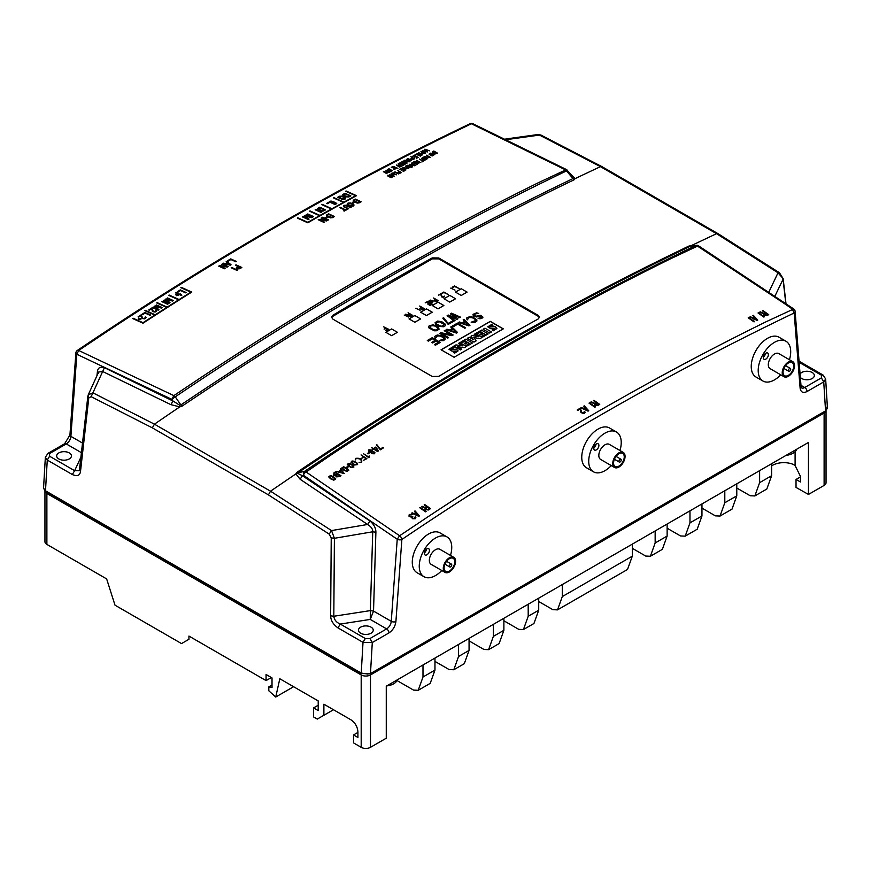 <?xml version="1.0" encoding="UTF-8"?>
<svg xmlns="http://www.w3.org/2000/svg" width="871" height="871" viewBox="0 0 871 871"><rect width="100%" height="100%" fill="white"/><g stroke="black" fill="none" stroke-linecap="round" stroke-linejoin="round"><path stroke-width="1.31" d="M784.031 376.708L770.106 368.662A8.699 5.019 -60 0 1 770.106 358.612A8.699 5.019 -60 0 1 778.805 353.593L792.73 361.628A8.699 5.019 -60 0 1 794.537 365.613A8.699 5.019 -60 0 1 788.386 376.272A8.699 5.019 -60 0 1 784.031 376.708A8.699 5.019 -60 0 1 784.031 366.658A8.699 5.019 -60 0 1 792.73 361.628M763.279 357.622A3.615 2.09 120 0 0 764.03 359.277A3.615 2.09 120 0 0 767.645 357.197A3.615 2.09 120 0 0 767.645 353.027A3.615 2.09 120 0 0 764.858 353.985A3.615 2.09 120 0 0 763.279 357.622M763.312 357.175A3.615 2.09 120 0 0 765.457 353.452M789.442 359.734A22.984 13.272 120 0 0 785.947 341.225L778.979 337.197A22.984 13.272 120 0 0 767.493 338.34A22.984 13.272 120 0 0 752.479 358.591A22.984 13.272 120 0 0 755.995 377.012L762.963 381.03A22.984 13.272 120 0 0 780.743 374.802M785.947 341.225A22.984 13.272 120 0 0 774.45 342.357A22.984 13.272 120 0 0 759.436 362.608A22.984 13.272 120 0 0 762.963 381.03M789.551 368.498A1.644 0.947 120 0 0 788.484 369.946A1.644 0.947 120 0 0 788.734 371.264A1.644 0.947 120 0 0 790.378 370.317A1.644 0.947 120 0 0 790.378 368.422A1.644 0.947 120 0 0 789.551 368.498M788.386 363A7.556 4.355 120 0 0 783.454 369.652A7.556 4.355 120 0 0 784.608 375.706A7.556 4.355 120 0 0 792.164 371.351A7.556 4.355 120 0 0 792.164 362.63A7.556 4.355 120 0 0 788.386 363M614.556 467.487L600.631 459.442A8.699 5.019 -60 0 1 600.631 449.392A8.699 5.019 -60 0 1 609.33 444.373L623.255 452.408A8.699 5.019 -60 0 1 625.062 456.393A8.699 5.019 -60 0 1 618.911 467.052A8.699 5.019 -60 0 1 614.556 467.487A8.699 5.019 -60 0 1 614.556 457.438A8.699 5.019 -60 0 1 623.255 452.408M593.804 448.402A3.615 2.09 120 0 0 594.555 450.057A3.615 2.09 120 0 0 598.159 447.977A3.615 2.09 120 0 0 598.159 443.807A3.615 2.09 120 0 0 595.383 444.765A3.615 2.09 120 0 0 593.804 448.402M593.837 447.955A3.615 2.09 120 0 0 595.982 444.232M619.967 450.514A22.984 13.272 120 0 0 616.472 432.005L609.504 427.977A22.984 13.272 120 0 0 598.018 429.12A22.984 13.272 120 0 0 582.993 449.371A22.984 13.272 120 0 0 586.521 467.792L593.489 471.81A22.984 13.272 120 0 0 611.268 465.582M616.472 432.005A22.984 13.272 120 0 0 604.975 433.137A22.984 13.272 120 0 0 589.961 453.388A22.984 13.272 120 0 0 593.489 471.81M620.076 459.278A1.644 0.947 120 0 0 618.998 460.726A1.644 0.947 120 0 0 619.259 462.044A1.644 0.947 120 0 0 620.892 461.097A1.644 0.947 120 0 0 620.892 459.202A1.644 0.947 120 0 0 620.076 459.278M618.911 453.78A7.556 4.355 120 0 0 613.979 460.432A7.556 4.355 120 0 0 615.133 466.486A7.556 4.355 120 0 0 622.678 462.131A7.556 4.355 120 0 0 622.678 453.41A7.556 4.355 120 0 0 618.911 453.78M445.081 572.399L431.145 564.354A8.699 5.019 -60 0 1 431.145 554.304A8.699 5.019 -60 0 1 439.855 549.285L453.78 557.331A8.699 5.019 -60 0 1 455.577 561.305A8.699 5.019 -60 0 1 449.425 571.964A8.699 5.019 -60 0 1 445.081 572.399A8.699 5.019 -60 0 1 445.081 562.35A8.699 5.019 -60 0 1 453.78 557.331M424.329 553.314A3.615 2.09 120 0 0 425.081 554.969A3.615 2.09 120 0 0 428.684 552.889A3.615 2.09 120 0 0 428.684 548.719A3.615 2.09 120 0 0 425.908 549.688A3.615 2.09 120 0 0 424.329 553.314M424.351 552.867A3.615 2.09 120 0 0 426.507 549.144M450.481 555.426A22.984 13.272 120 0 0 446.986 536.917L440.029 532.9A22.984 13.272 120 0 0 428.532 534.032A22.984 13.272 120 0 0 413.518 554.283A22.984 13.272 120 0 0 417.046 572.704L424.014 576.722A22.984 13.272 120 0 0 441.782 570.494M446.986 536.917A22.984 13.272 120 0 0 435.5 538.049A22.984 13.272 120 0 0 420.486 558.311A22.984 13.272 120 0 0 424.014 576.722M450.601 564.201A1.644 0.947 120 0 0 449.523 565.638A1.644 0.947 120 0 0 449.774 566.956A1.644 0.947 120 0 0 451.418 566.008A1.644 0.947 120 0 0 451.418 564.114A1.644 0.947 120 0 0 450.601 564.201M449.425 558.692A7.556 4.355 120 0 0 444.493 565.355A7.556 4.355 120 0 0 445.658 571.398A7.556 4.355 120 0 0 453.203 567.043A7.556 4.355 120 0 0 453.203 558.322A7.556 4.355 120 0 0 449.425 558.692M827.428 407.933L825.654 378.939L823.737 381.901L807.058 391.525C803.127 393.398 800.819 392.288 800.122 388.194A3.288 2.058 -4.5 0 0 801.07 386.593L795.114 311.393A3.288 2.058 175.5 0 1 794.167 312.983L792.305 309.031L785.707 304.436L697.148 245.883A3.288 2.047 -115.6 0 0 697.04 245.818A3.288 2.047 -115.6 0 0 695.744 245.535L690.126 246.384C624.866 277.664 559.52 312.177 494.118 349.946C428.706 387.704 363.392 428.619 298.176 472.67L304.48 471.429A3.288 1.731 56 0 1 305.699 471.744A3.288 1.731 56 0 1 305.819 471.81L399.615 535.752L426.071 518.049C539.323 443.034 652.586 377.644 765.849 321.878L793.721 308.955L698.357 245.709L671.334 258.426C558.104 314.213 444.863 379.593 331.622 454.564L304.545 473.073A3.288 1.807 122.5 0 0 303.587 475.403L302.313 475.664L370.012 521.021C373.964 524.44 375.924 528.185 375.891 532.257L373.528 611.094L391.264 621.328A6.565 3.789 -60 0 1 386.648 628.895L369.968 638.519L365.319 638.519L340.278 624.061C336.467 622.493 334.312 619.891 333.811 616.254L370.371 610.604L370.24 619.423L373.528 611.094L370.371 610.604L372.734 531.778L375.891 532.257M98.281 373.321L97.432 371.492C97.955 367.725 100.274 366.451 104.411 367.671L172.991 400.998L171.848 399.343L173.852 395.63A3.288 1.731 56 0 1 173.96 395.684A3.288 1.731 56 0 1 175.256 396.828L171.848 399.343L76.844 354.268A3.288 1.72 -175.8 0 1 75.886 352.929L75.886 352.929A3.288 3.288 0 0 1 77.323 350.447L78.695 350.469L105.162 332.766C218.414 257.751 331.677 192.371 444.929 136.605L471.385 123.758L470.046 123.715C339.124 186.438 208.213 262.019 77.323 350.447M75.886 352.929L69.93 435.021A3.288 1.72 4.2 0 0 70.889 436.36L76.844 354.268L78.695 350.469L173.852 395.63L199.666 378.373C312.896 303.402 426.137 238.033 539.378 182.235L566.455 169.562A3.288 1.992 -62.2 0 1 566.629 169.638A3.288 1.992 -62.2 0 1 566.847 169.78M370.012 521.021L367.595 524.473L331.524 530.581L270.522 491.19L295.879 473.889L296.946 472.354C362.118 428.325 427.421 387.421 492.855 349.641C558.289 311.862 623.614 277.348 688.841 246.101L691.204 245.655L716.55 233.678L778.021 272.797L768.962 291.861M569.917 173.253L575.121 178.631L574.054 179.829C508.882 211.109 443.579 245.633 378.145 283.413C312.711 321.192 247.386 362.086 182.159 406.082L179.796 406.877L170.901 404.667L102.604 371.482L98.619 372.048L88.276 394.77L92.979 392.865L154.45 424.177A3283.245 1895.59 -60 0 1 179.796 406.877L179.546 405.124L180.874 404.95L182.159 406.082M538.126 319.015A3283.245 1895.59 120 0 0 438.734 376.392L432.234 376.479L332.874 319.113L331.524 317.207L332.874 315.269A3283.245 1895.59 -60 0 1 432.266 257.892L438.766 257.968L538.126 315.335L539.476 317.196L538.126 319.015M360.627 633.195A7.393 4.268 180 0 1 358.46 630.179A7.393 4.268 180 0 1 365.853 625.911A7.393 4.268 180 0 1 373.234 630.179A7.393 4.268 180 0 1 368.683 634.121A7.393 4.268 180 0 1 360.627 633.195M800.068 373.964A7.393 4.268 180 0 1 808.321 371.318A7.393 4.268 180 0 1 814.341 375.51A7.393 4.268 180 0 1 809.78 379.451A7.393 4.268 180 0 1 801.734 378.526A7.393 4.268 180 0 1 800.34 377.404M58.814 458.941A7.393 4.268 0 0 0 66.871 459.866A7.393 4.268 0 0 0 71.433 455.925A7.393 4.268 0 0 0 64.04 451.668A7.393 4.268 0 0 0 56.659 455.925A7.393 4.268 0 0 0 58.814 458.941M796.66 449.251A13.13 7.578 180 0 1 786.11 455.348M46.882 493.465L46.882 544.408A6.565 3.789 180 0 1 44.954 541.718L44.954 490.983A6.565 3.789 0 0 0 46.882 493.465L361.193 674.938A6.565 3.789 0 0 0 370.48 674.938L824.118 413.028A6.565 3.789 0 0 0 826.035 410.568L826.046 482.73A6.565 3.789 180 0 1 824.118 485.408L808.462 494.445L808.462 442.435L771.608 463.72L771.608 465.887A16.114 9.309 0 0 1 793.296 464.428L795.103 465.55L795.103 451.69M304.545 473.073L303.435 473.127L304.48 471.429A3279.391 1893.369 120 0 1 695.744 245.535L696.343 245.35A3.288 3.288 0 0 1 698.586 245.818M370.48 674.938L370.48 747.318L386.267 738.205L386.267 686.196L422.99 664.987L422.99 677.007L418.222 690.289L413.551 690.093L397.024 680.556M422.99 664.987L458.56 644.453L458.56 656.473L453.791 669.755L449.12 669.559L434.967 661.394M458.56 656.473L469.066 650.408L469.066 638.389L493.367 624.355L493.367 636.374L488.598 649.657L483.928 649.461L469.066 640.882M493.367 636.374L503.884 630.31L503.884 618.279L528.196 604.245L528.196 616.276L523.427 629.559L518.757 629.363L503.884 620.773M528.196 616.276L538.714 610.201L538.714 598.181L562.285 584.561L562.285 596.591L557.516 609.874L552.856 609.678L538.714 601.513M562.285 584.561L655.155 530.951L655.155 542.971L650.376 556.253L645.716 556.057L632.302 548.327M655.155 542.971L667.132 536.057L667.132 524.037L689.974 510.842L689.974 522.872L685.205 536.155L680.534 535.959L667.132 528.218M689.974 522.872L701.961 515.959L701.961 503.928L724.803 490.743L724.803 502.763L720.034 516.046L715.363 515.85L701.961 508.109M724.803 502.763L736.779 495.849L736.779 483.83L759.621 470.634L759.621 482.654L754.852 495.937L750.181 495.741L736.779 488.01M318.209 705.238L313.571 707.916L313.571 716.931L317.294 719.076L333.473 709.734L323.881 715.276L323.881 704.193L350.948 719.816C355.172 722.734 357.502 726.762 357.916 731.88L357.916 737.465L353.528 734.939L353.528 742.898L361.193 747.318L361.193 674.938M46.882 544.408L106.643 578.91L115.016 605.193L181.516 643.582L188.942 639.292L188.942 636.07L266.069 680.599L266.069 674.492L272.013 677.921L272.013 687.524L268.812 686.881L268.812 690.801L275.726 697.04L279.82 678.759L318.209 700.915L318.209 710.594L313.571 707.916M434.967 658.073L434.967 670.093L422.99 677.007M434.967 670.093L430.198 683.376L418.222 690.289M808.462 494.445L796.029 487.422L796.029 479.464L800.46 481.968L800.46 476.383L795.103 465.55M370.48 747.318A6.565 3.789 180 0 1 361.193 747.318M632.302 544.146L632.302 556.166L562.285 596.591M759.621 470.634L771.608 463.72L771.608 475.74L759.621 482.654M317.294 719.076L323.881 715.276M293.603 686.707L275.726 697.04M272.013 685.031L268.812 686.881M271.36 677.551L266.069 680.599M181.516 643.582L188.942 639.292M632.302 556.166L627.534 569.449L557.516 609.874M503.884 630.31L499.116 643.593L488.598 649.657M469.066 650.408L464.287 663.691L453.791 669.755M796.029 479.464L800.46 476.905M357.916 732.413L353.528 734.939M538.714 610.201L533.945 623.484L523.427 629.559M667.132 536.057L662.363 549.34L650.376 556.253M701.961 515.959L697.181 529.23L685.205 536.155M736.779 495.849L732.01 509.132L720.034 516.046M771.608 475.74L766.828 489.023L754.852 495.937M827.45 408.205L825.523 410.894L370.502 673.599L361.204 673.599L45.466 491.309L43.572 488.359M87.949 396.011L88.276 394.77L88.788 397.884L80.513 471.407C79.925 475.599 77.192 476.633 72.315 474.521L74.634 470.699L49.582 456.23L47.263 460.062L45.346 457.319L43.55 488.098L45.466 490.776L361.204 673.065L367.606 674.034L370.502 673.599M825.523 410.894L827.21 406.67M800.122 388.194L794.167 312.983C663.397 375.641 532.627 451.134 401.858 539.476L395.902 621.567C395.216 626.456 392.897 630.234 388.967 632.912L372.287 642.537L363.011 642.352L337.959 627.893C333.179 624.453 330.74 620.424 330.642 615.819L333.811 616.254L334.399 538.3L372.734 531.778C372.864 529.1 371.155 526.672 367.595 524.473L300.168 479.3L295.879 473.889L297.806 473.41L302.313 475.664L300.168 479.3M441.074 349.772L454.074 357.273L503.286 328.857L490.286 321.355L441.074 349.772M539.399 317.654L538.126 316.249L438.766 258.883L432.266 258.883L332.874 316.271L331.59 317.686M399.615 535.752A3.288 1.731 55.9 0 1 401.858 539.476A3.288 1.72 -175.8 0 1 397.23 539.247L399.615 535.752M49.582 456.23L49.593 453.551L47.949 453.388L45.346 457.286M388.967 632.912A3.288 1.894 -120 0 0 386.648 628.895L370.24 619.423L340.278 624.061L337.959 627.893M330.642 615.819L331.23 537.853L334.399 538.3L331.524 530.581L329.173 534.119L268.431 494.88L152.349 427.857L91.139 396.686L104.411 367.671M80.513 471.407L79.675 469.534M79.381 470.699L74.634 470.699L81.025 456.905M506.889 139.567L539.476 135.081L600.478 166.655L716.55 233.678L717.976 233.635L779.425 272.743L778.021 272.797L783.149 278.644L785.99 303.565M574.054 179.829L566.52 170.923A3.288 2.047 -115.6 0 0 565.301 169.758A3.288 2.047 -115.6 0 0 565.181 169.693L471.385 123.758L472.811 123.682A3.288 3.288 0 0 0 470.046 123.715M688.841 246.101L693.24 245.829M179.546 405.124L172.991 400.998L170.901 404.667M566.455 169.562L567.565 170.433L566.52 170.923A3279.391 1893.369 -60 0 0 175.256 396.828L180.874 404.95C311.568 316.794 442.218 241.365 572.824 178.653L573.194 177.858L571.986 175.8L566.629 169.638L472.811 123.682M297.806 473.41L298.176 472.67A3.288 1.731 56 0 1 296.946 472.354M573.194 177.858L575.121 178.631A3283.245 1895.59 -60 0 1 600.478 166.655L601.894 166.611L540.869 135.027L537.93 134.526L505.724 139.012M503.177 328.922L490.286 321.486L441.183 349.837M397.339 679.794A13.13 7.578 180 0 1 386.789 685.891M762.996 315.258L763.355 316.108L758.532 312.722A3261.296 1882.917 120 0 0 758.031 312.972L763.834 317.066A3260.393 1882.394 -60 0 1 764.335 316.815L762.996 315.258M752.805 317.904A3260.991 1882.743 -60 0 1 754.33 317.153L756.91 319.875L752.805 317.904M757.062 320.397A3260.393 1882.394 -60 0 1 757.737 320.06L753.284 315.302A3261.296 1882.917 120 0 0 752.784 315.552L753.927 316.761A3261.068 1882.786 120 0 0 752.228 317.599L750.41 316.728A3261.296 1882.917 120 0 0 749.898 316.979L757.062 320.397M753.175 320.093L753.535 320.953L748.722 317.567A3261.296 1882.917 120 0 0 748.211 317.817L754.014 321.9A3260.393 1882.394 -60 0 1 754.526 321.649L753.175 320.093M597.005 405.178L595.154 403.872A3260.784 1882.623 -60 0 1 596.755 402.946L598.606 404.253A3260.491 1882.449 120 0 0 597.005 405.178M593.423 400.595L596.014 402.424A3260.893 1882.688 120 0 0 594.577 403.251L591.311 401.814A3261.296 1882.917 120 0 0 590.712 402.152L594.316 403.719L595.241 405.233L597.702 405.559A3260.393 1882.394 -60 0 1 599.738 404.394L593.935 400.312A3261.296 1882.917 120 0 0 593.423 400.595M593.989 405.331L594.349 406.224L589.536 402.838A3261.296 1882.917 120 0 0 589.025 403.131L594.828 407.214A3260.393 1882.394 -60 0 1 595.339 406.931L593.989 405.331M583.81 408.673A3260.991 1882.743 -60 0 1 585.334 407.791L587.903 410.589L583.81 408.673M580.903 407.824L588.056 411.134A3260.393 1882.394 -60 0 1 588.731 410.742L584.289 405.864A3261.296 1882.917 120 0 0 583.777 406.158L584.92 407.399A3261.068 1882.786 120 0 0 583.222 408.379L581.403 407.53A3261.296 1882.917 120 0 0 580.903 407.824M583.614 413.551L584.245 413.344A3260.393 1882.394 -60 0 1 584.583 413.137L585.149 412.342L584.583 411.395A3260.61 1882.525 120 0 0 584.158 411.645L584.049 412.658A3260.491 1882.449 120 0 0 583.712 412.854L581.882 412.647L580.217 408.216A3261.296 1882.917 120 0 0 577.179 409.991L577.789 410.426A3261.198 1882.862 -60 0 1 580.162 409.043L580.968 412.549L583.614 413.551M427.77 509.579L426.518 509.383L425.919 508.272A3260.784 1882.623 -60 0 1 427.519 507.205L429.37 508.512A3260.491 1882.449 120 0 0 427.77 509.579M424.188 504.864L426.779 506.682A3260.893 1882.688 120 0 0 425.342 507.63L422.076 506.258A3261.296 1882.917 120 0 0 421.477 506.65L425.081 508.141L426.006 509.72L428.467 509.96A3260.393 1882.394 -60 0 1 430.503 508.62L424.7 504.527A3261.296 1882.917 120 0 0 424.188 504.864M424.754 509.873L425.113 510.82L420.29 507.434A3261.296 1882.917 120 0 0 419.789 507.76L425.592 511.854A3260.393 1882.394 -60 0 1 426.093 511.517L424.754 509.873M414.563 513.923A3260.991 1882.743 -60 0 1 416.088 512.91L418.668 515.763L414.563 513.923M411.656 513.15L418.82 516.34A3260.393 1882.394 -60 0 1 419.495 515.893L415.042 510.907A3261.296 1882.917 120 0 0 414.542 511.233L415.685 512.507A3261.068 1882.786 120 0 0 413.986 513.629L412.168 512.812A3261.296 1882.917 120 0 0 411.656 513.15M409.479 515.784L409.827 515.218A3261.198 1882.862 -60 0 1 410.328 514.881L411.918 514.837A3261.089 1882.797 -60 0 1 412.342 514.554L409.795 514.391A3261.296 1882.917 120 0 0 409.12 514.837L409.011 516.263L411.58 517.265L412.462 518.702L415.184 518.757A3260.393 1882.394 -60 0 1 415.347 518.648L415.913 517.766L415.347 516.786A3260.61 1882.525 120 0 0 414.923 517.069L414.814 518.158A3260.491 1882.449 120 0 0 414.476 518.387L412.887 518.419L412.506 516.982A3260.795 1882.634 -60 0 1 412.843 516.764L412.342 516.416A3260.882 1882.677 120 0 0 412.005 516.634L410.872 516.884L409.479 515.784M380.311 449.088L376.816 444.635A3269.375 1887.588 120 0 0 376.316 444.972L380.42 449.817A3268.885 1887.294 -60 0 1 383.469 447.846L382.848 447.444A3268.939 1887.326 120 0 0 380.311 449.088M374.051 453.16A3268.939 1887.326 120 0 0 373.713 453.388L372.004 453.377L371.732 452.103A3269.103 1887.424 -60 0 1 372.069 451.886L373.779 451.886L374.051 453.16M369.141 450.427A3269.32 1887.555 -60 0 1 369.478 450.209L371.275 450.155L371.579 451.559A3269.146 1887.457 120 0 0 371.242 451.788L369.075 451.592L369.141 450.427M370.806 452.387L371.579 453.649L374.323 453.78A3268.885 1887.294 -60 0 1 374.661 453.562L374.9 452.289L372.505 451.276L372.069 450.122L368.945 449.752A3269.375 1887.588 120 0 0 368.444 450.078L368.651 451.864L370.806 452.387M368.596 452.713A3269.201 1887.479 120 0 0 367.41 453.486L368.019 453.878A3269.146 1887.457 -60 0 1 369.206 453.105L368.596 452.713M356.522 463.209L356.609 464.602L354.486 464.548L351.742 462L354.17 461.695L356.522 463.209M350.991 462.174L354.519 465.016L357.611 464.591L356.936 462.926L354.138 461.227L352.058 460.988L350.991 462.174M352.799 465.669L352.886 467.063L350.763 467.019L348.019 464.472L350.447 464.156L352.799 465.669M347.268 464.646L350.795 467.477L353.887 467.052L353.212 465.386L350.414 463.688L348.335 463.448L347.268 464.646M354.072 201.31L354.094 200.548A3262.254 1883.472 -60 0 1 355.618 199.72L359.941 201.702A3262.886 1883.831 120 0 0 358.417 202.54L354.072 201.31M361.182 201.767L355.379 199.1A3262.145 1883.407 120 0 0 353.354 200.21L353.114 201.212L353.974 201.854L357.186 203.085L359.157 202.878A3262.984 1883.897 -60 0 1 361.182 201.767M353.419 202.29A3262.461 1883.592 120 0 0 352.232 202.932L352.853 203.215A3262.548 1883.635 -60 0 1 354.04 202.573L353.419 202.29M351.525 205.937L348.552 204.827L348.171 203.803A3262.254 1883.472 -60 0 1 348.846 203.422L352.777 204.38L353.169 205.414A3262.886 1883.831 120 0 0 352.483 205.785L351.525 205.937M350.73 203.008L348.106 203.085A3262.145 1883.407 120 0 0 347.42 203.455L347.191 204.456L349.902 205.959L353.234 206.122A3262.984 1883.897 -60 0 1 353.909 205.752L353.822 204.435L350.73 203.008M345.243 205.534L350.686 207.527A3262.984 1883.897 -60 0 1 351.198 207.244L346.669 205.24L344.045 205.327A3262.145 1883.407 120 0 0 343.697 205.512L343.795 206.83L348.15 208.92A3262.984 1883.897 -60 0 1 348.661 208.648L344.829 206.884L344.437 205.85A3262.254 1883.472 -60 0 1 344.785 205.665L345.243 205.534M343.642 210.793L344.252 211.076A3262.984 1883.897 -60 0 1 347.475 209.301L346.854 209.018A3262.897 1883.842 120 0 0 345.504 209.759L340.311 207.385A3262.145 1883.407 120 0 0 339.81 207.657L344.992 210.042A3262.897 1883.842 120 0 0 343.642 210.793M327.376 216.095L327.398 215.322A3262.254 1883.472 -60 0 1 328.922 214.473L333.234 216.454A3262.886 1883.831 120 0 0 331.72 217.315L327.376 216.095M330.49 217.87L332.461 217.652A3262.984 1883.897 -60 0 1 334.486 216.52L328.683 213.852A3262.145 1883.407 120 0 0 326.658 214.985L326.745 216.324L330.49 217.87M326.723 217.086A3262.461 1883.592 120 0 0 325.536 217.75L326.157 218.033A3262.548 1883.635 -60 0 1 327.333 217.369L326.723 217.086M322.76 217.173A3262.145 1883.407 120 0 0 322.248 217.456L328.051 220.123A3262.984 1883.897 -60 0 1 328.563 219.84L322.76 217.173M318.187 219.742L323.99 222.41A3262.984 1883.897 -60 0 1 324.502 222.127L319.559 219.851L326.614 220.929A3262.984 1883.897 -60 0 1 327.376 220.505L321.573 217.837A3262.145 1883.407 120 0 0 321.061 218.12L326.124 220.45L318.949 219.318A3262.145 1883.407 120 0 0 318.187 219.742M307.79 222.78A3261.732 1883.178 -60 0 1 356.544 195.681L346.092 190.978A3260.109 1882.242 120 0 0 345.635 191.228L355.618 195.725A3261.666 1883.135 120 0 0 343.893 202.137L333.909 197.641A3260.109 1882.242 120 0 0 333.441 197.891L343.424 202.388A3261.666 1883.135 120 0 0 331.938 208.746L321.954 204.25A3260.109 1882.242 120 0 0 321.486 204.511L331.47 209.007A3261.666 1883.135 120 0 0 319.984 215.42L310 210.934A3260.109 1882.242 120 0 0 309.532 211.196L319.515 215.681A3261.666 1883.135 120 0 0 307.79 222.312L297.806 217.815A3260.109 1882.242 120 0 0 297.349 218.077L307.79 222.78M343.74 195.463L343.762 194.712A3260.512 1882.471 -60 0 1 345.286 193.874L349.609 195.823A3261.187 1882.852 120 0 0 348.084 196.65L343.74 195.463M342.717 194.669L343.109 195.681L345.493 196.835L348.825 196.988A3261.296 1882.917 -60 0 1 350.85 195.877L345.047 193.275A3260.393 1882.394 120 0 0 343.022 194.375L342.717 194.669M341.334 196.4L344.306 197.488L344.698 198.512A3261.187 1882.852 120 0 0 344.023 198.882L341.944 198.784L340.104 197.456A3260.621 1882.536 -60 0 1 340.605 197.173L339.701 196.933A3260.512 1882.471 -60 0 1 340.376 196.563L341.334 196.4M345.439 198.838L345.678 197.848L344.818 197.205L342.259 196.138L339.636 196.225A3260.393 1882.394 120 0 0 338.961 196.596L338.111 197.064A3260.393 1882.394 120 0 0 337.6 197.347L342.129 199.296L344.764 199.209A3261.296 1882.917 -60 0 1 345.439 198.838M335.422 202.497L330.958 200.994A3260.393 1882.394 120 0 0 330.457 201.277L336.26 203.89A3261.296 1882.917 -60 0 1 336.761 203.607L335.422 202.497M329.782 201.658A3260.393 1882.394 120 0 0 326.734 203.346L327.474 203.672A3260.512 1882.471 -60 0 1 330.011 202.268L335.074 204.543A3261.296 1882.917 -60 0 1 335.585 204.271L329.782 201.658M318.438 209.454L318.459 208.692A3260.512 1882.471 -60 0 1 319.984 207.842L324.306 209.78A3261.187 1882.852 120 0 0 322.782 210.64L318.438 209.454M318.34 209.998L321.551 211.196L323.522 210.967A3261.296 1882.917 -60 0 1 325.547 209.835L319.744 207.222A3260.393 1882.394 120 0 0 317.719 208.354L317.327 208.953L318.34 209.998M315.683 209.497A3260.393 1882.394 120 0 0 315.171 209.78L320.985 212.393A3261.296 1882.917 -60 0 1 321.486 212.11L315.683 209.497M307.234 214.244L313.048 216.857A3261.296 1882.917 -60 0 1 313.549 216.563L307.746 213.95A3260.393 1882.394 120 0 0 307.234 214.244M306.059 214.908L310.62 216.966L304.872 215.583A3260.393 1882.394 120 0 0 304.197 215.964L307.572 218.686L303.01 216.629A3260.393 1882.394 120 0 0 302.498 216.923L308.301 219.536A3261.296 1882.917 -60 0 1 309.063 219.1L305.144 216.052L311.6 217.663A3261.296 1882.917 -60 0 1 312.362 217.238L306.559 214.625A3260.393 1882.394 120 0 0 306.059 214.908M239.1 268.497L237.25 267.647A3262.233 1883.461 -60 0 1 238.861 266.668L240.712 267.517A3262.505 1883.614 120 0 0 239.1 268.497M236.324 267.941L237.805 268.889L239.808 268.725A3262.592 1883.668 -60 0 1 241.844 267.495L236.03 264.838A3261.732 1883.178 120 0 0 235.529 265.154L238.121 266.33A3262.124 1883.396 120 0 0 236.596 267.255L236.324 267.941M236.183 268.954L236.531 269.662L231.719 267.451A3261.732 1883.178 120 0 0 231.207 267.767L237.01 270.424A3262.592 1883.668 -60 0 1 237.522 270.108L236.183 268.954M230.695 258.883A3260.393 1882.394 120 0 0 227.429 260.854L228.169 261.191A3260.512 1882.471 -60 0 1 230.891 259.547L235.954 261.823A3261.296 1882.917 -60 0 1 236.498 261.496L230.695 258.883M226.057 263.771A3260.708 1882.579 -60 0 1 227.679 262.781L230.205 264.773L226.057 263.771M223.074 263.488L230.336 265.22A3261.296 1882.917 -60 0 1 231.055 264.784L226.71 261.289A3260.393 1882.394 120 0 0 226.166 261.627L227.277 262.509A3260.621 1882.536 120 0 0 225.469 263.608L223.618 263.162A3260.393 1882.394 120 0 0 223.074 263.488M218.73 266.134L224.533 268.747A3261.296 1882.917 -60 0 1 225.077 268.41L220.134 266.188L227.342 267.038A3261.296 1882.917 -60 0 1 228.158 266.537L222.355 263.924A3260.393 1882.394 120 0 0 221.811 264.261L226.874 266.537L219.546 265.633A3260.393 1882.394 120 0 0 218.73 266.134M180.286 289.891A3260.393 1882.394 120 0 0 177.238 291.807L177.978 292.144A3260.512 1882.471 -60 0 1 180.515 290.544L185.577 292.819A3261.296 1882.917 -60 0 1 186.089 292.504L180.286 289.891M180.504 294.006L180.863 294.725L176.051 292.558A3260.393 1882.394 120 0 0 175.539 292.874L181.342 295.487A3261.296 1882.917 -60 0 1 181.854 295.171L180.504 294.006M177.107 295.225L178.098 295.661A3261.035 1882.764 -60 0 1 178.261 295.563L177.27 295.117A3260.882 1882.677 -60 0 1 177.956 294.692L177.706 294.572A3260.839 1882.656 120 0 0 177.031 295.008L176.04 294.561A3260.686 1882.569 120 0 0 175.866 294.67L176.857 295.106A3260.839 1882.656 120 0 0 176.182 295.541L176.432 295.65A3260.882 1882.677 -60 0 1 177.107 295.225M169.137 295.04A3260.109 1882.242 120 0 0 168.669 295.334L178.653 299.831A3261.666 1883.135 120 0 0 167.167 307.136L157.183 302.64A3260.109 1882.242 120 0 0 156.715 302.934L166.699 307.43A3261.666 1883.135 120 0 0 155.212 314.801L145.228 310.305A3260.109 1882.242 120 0 0 144.76 310.609L154.744 315.095A3261.666 1883.135 120 0 0 143.018 322.695L133.034 318.198A3260.109 1882.242 120 0 0 132.577 318.503L143.018 323.206A3261.732 1883.178 -60 0 1 191.772 292.079L181.32 287.365A3260.109 1882.242 120 0 0 180.863 287.659L190.847 292.155A3261.666 1883.135 120 0 0 179.121 299.537L169.137 295.04M167.003 298.274L171.576 300.321L165.817 299.025A3260.393 1882.394 120 0 0 165.142 299.45L168.528 302.259L163.955 300.212A3260.393 1882.394 120 0 0 163.454 300.528L169.257 303.141A3261.296 1882.917 -60 0 1 170.019 302.662L166.1 299.515L172.556 301.039A3261.296 1882.917 -60 0 1 173.318 300.56L167.515 297.947A3260.393 1882.394 120 0 0 167.003 298.274M166.72 302.738L167.08 303.446L162.267 301.29A3260.393 1882.394 120 0 0 161.756 301.606L167.559 304.219A3261.296 1882.917 -60 0 1 168.07 303.892L166.72 302.738M155.974 305.296L160.547 307.354L154.788 306.059A3260.393 1882.394 120 0 0 154.113 306.494L157.499 309.303L152.926 307.245A3260.393 1882.394 120 0 0 152.425 307.572L158.228 310.185A3261.296 1882.917 -60 0 1 158.99 309.695L155.071 306.548L161.527 308.073A3261.296 1882.917 -60 0 1 162.289 307.583L156.486 304.97A3260.393 1882.394 120 0 0 155.974 305.296M155.136 312.036L155.767 311.764A3261.296 1882.917 -60 0 1 156.116 311.546L156.671 310.784L156.105 310.065A3261.089 1882.797 120 0 0 155.68 310.337L155.582 311.208A3261.198 1882.862 120 0 0 155.234 311.426L153.405 311.524L151.75 308.007A3260.393 1882.394 120 0 0 148.701 309.967L149.311 310.25A3260.491 1882.449 -60 0 1 151.685 308.726L152.49 311.578L155.136 312.036M144.88 312.428A3260.393 1882.394 120 0 0 141.831 314.398L142.572 314.736A3260.512 1882.471 -60 0 1 145.109 313.092L150.171 315.367A3261.296 1882.917 -60 0 1 150.683 315.041L144.88 312.428M144.553 318.873L145.185 318.601A3261.296 1882.917 -60 0 1 145.522 318.383L146.078 317.61L145.511 316.892A3261.089 1882.797 120 0 0 145.087 317.164L144.989 318.046A3261.198 1882.862 120 0 0 144.651 318.263L142.811 318.372L141.156 314.845A3260.393 1882.394 120 0 0 138.108 316.815L138.729 317.088A3260.491 1882.449 -60 0 1 141.091 315.552L141.897 318.427L144.553 318.873M139.676 319.189L140.656 319.635A3261.035 1882.764 -60 0 1 140.83 319.526L139.839 319.08A3260.882 1882.677 -60 0 1 140.514 318.644L140.275 318.525A3260.839 1882.656 120 0 0 139.589 318.971L138.609 318.525A3260.686 1882.569 120 0 0 138.435 318.634L139.425 319.08A3260.839 1882.656 120 0 0 138.75 319.515L138.99 319.624A3260.882 1882.677 -60 0 1 139.676 319.189M766.012 315.258L764.15 313.952A3260.784 1882.623 -60 0 1 765.761 313.157L767.612 314.464A3260.491 1882.449 120 0 0 766.012 315.258M762.43 310.816L765.021 312.635A3260.893 1882.688 120 0 0 763.584 313.342L760.318 311.851A3261.296 1882.917 120 0 0 759.719 312.134L763.323 313.767L764.248 315.226L766.709 315.65A3260.393 1882.394 -60 0 1 768.745 314.66L762.942 310.566A3261.296 1882.917 120 0 0 762.43 310.816M484.962 328.193L483.111 329.26L489.633 333.027L491.494 331.96L484.962 328.193M483.59 333.43L485.201 334.355L482.142 336.119L483.253 336.75L488.152 333.92L481.554 330.109L476.644 332.94L477.852 333.637L480.901 331.884L482.599 332.864L479.975 334.377L480.966 334.943L483.59 333.43M476.154 340.855L473.846 337.502L479.867 338.71L482.142 337.393L475.544 333.582L474.238 334.333L478.419 336.75L472.202 335.498L471.004 336.195L473.378 339.636L469.219 337.229L467.357 338.296L473.966 342.118L476.154 340.855M467.89 342.499L469.502 343.424L466.442 345.188L467.553 345.82L472.452 342.989L465.843 339.167L460.944 342.009L462.153 342.706L465.201 340.942L466.9 341.922L464.276 343.435L465.266 344.012L467.89 342.499M455.925 344.905L453.845 346.103L460.454 349.913L461.761 349.162L457.569 346.745L464.374 347.66L466.442 346.451L459.844 342.641L458.538 343.392L462.828 345.874L455.925 344.905M454.608 353.169L458.102 350.904L456.404 349.129L451.646 349.696L450.96 349.184L454.248 347.692L452.876 346.898L448.946 349.227L452.06 351.176L456.197 351.024L453.453 352.505L454.608 353.169M473.367 316.129L476.426 316.957L480.955 316.129L481.391 317.48L478.092 318.383L479.845 318.775L481.75 318.47L482.991 317.153L480.77 315.248L476.404 316.162L474.347 315.759L474.162 314.867L475.61 313.832L478.723 313.429L476.622 312.852L472.986 314.344L473.367 316.129M475.12 322.303L476.84 321.105L476.883 319.886L473.149 317.251L469.948 316.5L466.486 318.1L467.172 319.907L469.251 317.501L472.332 317.719L474.924 319.221L475.664 320.582L471.146 322.194L475.12 322.303M462.849 323.195L465.288 321.791L468.74 325.188L462.849 323.195M458.592 322.455L468.892 325.896L469.97 325.275L464.014 319.33L463.198 319.799L464.733 321.312L462.022 322.869L459.409 321.987L458.592 322.455M457.515 323.087L452.637 325.896L453.671 326.494L457.732 324.154L464.82 328.247L465.637 327.779L457.515 323.087M450.394 330.392L452.833 328.977L456.284 332.374L450.394 330.392M446.137 329.652L456.426 333.092L457.515 332.461L451.548 326.527L450.743 326.995L452.278 328.498L449.567 330.065L446.954 329.184L446.137 329.652M439.637 333.408L447.759 338.1L448.576 337.621L441.662 333.637L451.962 335.673L453.181 334.965L445.048 330.272L444.243 330.74L451.33 334.834L440.857 332.7L439.637 333.408M443.295 340.67L445.016 339.483L445.059 338.253L441.314 335.629L437.231 334.987L434.662 336.478L435.348 338.275L437.427 335.879L440.508 336.097L443.099 337.589L443.84 338.961L439.322 340.572L443.295 340.67M434.4 344.611L435.435 345.21L440.312 342.39L432.19 337.708L427.313 340.517L428.347 341.116L432.408 338.775L435.173 340.365L431.657 342.401L432.691 343L436.219 340.964L438.461 342.27L434.4 344.611M493.422 330.762L496.916 328.487L495.207 326.723L489.872 326.941L492.964 325.231L491.68 324.491L487.749 326.821L490.874 328.77L495.011 328.617L492.257 330.098L493.422 330.762M443.851 292.014L441.412 293.429L444.036 292.591L448.5 294.703L443.851 292.014M443.589 297.414L444.689 296.096L442.207 296.848L440.878 293.734L438.44 295.149L440.824 294.333L441.466 296.815L443.589 297.414M361.084 454.912L363.457 457.046L361.258 458.484L363.904 457.329L365.994 458.69L363.643 460.226L366.887 458.679L361.084 454.912M346.854 468.119L343.631 466.769L341.704 468.043L343.795 470.144L346.919 471.451L348.868 470.155L346.854 468.119M344.241 469.85L342.336 468.043L343.631 467.183L348.237 470.155L346.919 471.026L344.241 469.85M340.441 468.576L340.964 470.122L338.481 471.766L336.141 471.451L344.274 473.584L340.441 468.576M339.059 471.973L341.269 470.492L343.501 473.421L339.059 471.973M336.282 476.84L339.723 476.622L341.007 475.762L335.204 472.006L333.941 472.844L333.647 475.348L335.673 475.751L336.282 476.84M334.029 475.098L335.204 472.594L337.578 474.129L334.029 475.098M338.024 474.423L340.115 475.773L336.652 476.589L336.62 475.359L338.024 474.423M333.658 476.785L330.534 475.501L328.607 476.796L330.61 478.832L333.822 480.193L335.771 478.887L333.658 476.785M331.056 478.527L329.238 476.785L330.534 475.914L335.139 478.887L333.822 479.769L331.056 478.527M361.171 461.946C361.574 459.507 359.897 458.407 356.13 458.647L355.684 458.364C360.376 457.874 362.358 459.169 361.617 462.24L359.081 462.501L361.617 462.24M356.13 458.647L355.205 459.975L355.684 458.364M347.605 466.518A3269.201 1887.479 120 0 0 346.418 467.313L347.039 467.705A3269.146 1887.457 -60 0 1 348.215 466.921L347.605 466.518M467.074 292.101L461.271 288.747L455.457 292.101L461.271 295.454L467.074 292.101M454.716 286.505L459.18 288.617L454.531 285.928L452.093 287.343L452.691 287.68L454.716 286.505M455 290.108L450.743 288.127L455 290.108M429.86 305.536L429.261 305.198L431.297 304.023L430.013 303.282L428.249 304.306L427.661 303.957L429.414 302.945L427.835 302.03L425.211 302.858L427.65 301.453L432.299 304.131L429.86 305.536M420.105 310.261L415.848 308.269L420.105 310.261M408.434 317L404.177 315.008L408.434 317M388.716 329.292L383.665 326.843L385.842 328.106L384.078 329.118L386.43 328.443L387.715 329.184L385.69 330.359L386.278 330.697L388.716 329.292M459.877 317.697L452.833 314.573L457.972 318.797L456.894 319.417L449.588 316.456L455 320.517L454.183 320.985L447.139 315.661L448.227 315.041L455.881 318.209L450.394 313.789L451.472 313.168L460.683 317.229L459.877 317.697M452.234 321.105L448.173 323.457L443.622 317.697L442.806 318.165L448.227 324.426L453.105 321.606L452.234 321.105M443.764 326.756L438.832 326.407L435.5 324.339L435.13 322.553L437.699 321.072L441.782 321.715L445.527 324.339L445.484 325.569L443.764 326.756M436.491 323.968L441.259 326.407L444.373 324.611L439.354 321.715L436.676 322.662L436.491 323.968M431.45 325.678L434.531 325.896L437.122 327.398L437.863 328.759L435.565 330.098L433.192 329.663L429.795 327.235L431.45 325.678M433.377 324.763L429.196 325.787L428.488 326.788L429.065 328.062L434.346 330.795L436.469 330.773L439.038 329.282L438.668 327.507L433.377 324.763M437.384 300.626L435.794 301.431L434.509 300.691L435.903 299.766L437.384 300.626M433.845 300.386L435.652 301.736L438.276 300.68L433.638 297.991L435.304 299.428L433.845 300.386M430.034 300.528L432.582 301.682L430.546 301.834L429.653 301.094L430.034 300.528M432.364 300.778L430.383 300.103L429.033 300.887L431.798 302.487L433.116 301.834L432.364 300.778M422.163 309.412L420.584 308.726L421.967 307.811L423.448 308.672L422.163 309.412M419.92 308.421L421.727 309.782L424.351 308.715L419.713 306.037L421.379 307.474L419.92 308.421M410.557 316.108L408.967 315.433L410.361 314.518L411.841 315.367L410.557 316.108M409.773 314.17L408.619 314.834L405.527 314.224L410.677 316.5L412.745 315.422L408.096 312.743L409.773 314.17M438.048 302.15L432.245 305.503L438.048 308.857L443.851 305.503L438.048 302.15M432.245 312.199L426.442 308.857L420.639 312.199L426.442 315.552L432.245 312.199M414.836 315.552L409.032 318.906L414.836 322.259L420.639 318.906L414.836 315.552M391.612 328.955L385.809 332.308L391.612 335.662L397.426 332.308L391.612 328.955M455.566 298.742L449.763 295.389L443.96 298.742L449.763 302.085L455.566 298.742M431.047 155.582L429.022 154.091L430.786 153.067L433.987 154.918L432.234 155.931L431.047 155.582M431.678 153.797L429.643 154.025L433.039 155.386L431.678 153.797M425.059 153.394L425.549 153.111L423.088 150.814L427.596 151.924L425.113 149.638L429.534 150.814L424.917 149.181L424.351 149.507L426.812 151.804L422.326 150.683L425.059 153.394M415.042 163.117L413.758 162.376L411.885 162.986L413.823 161.864L417.536 164.009L415.63 165.12L416.654 164.053L415.456 163.356L413.714 163.89L415.042 163.117M407.432 167.776L405.407 166.274L407.171 165.25L410.372 167.112L408.619 168.114L407.432 167.776M408.695 167.755L409.729 167.156L408.064 165.98L406.028 166.219L408.695 167.755M432.593 152.893L432.31 152.022L433.823 151.021L437.536 153.165L434.836 154.058L432.593 152.893M434.281 153.372L436.654 153.198L433.758 151.521L432.854 152.316L434.281 153.372M405.951 169.943L403.567 167.537L408.205 168.647L402.848 167.45L405.951 169.943M402.565 169.573L401.291 168.832L399.408 169.442L401.346 168.321L405.059 170.466L403.153 171.565L404.177 170.498L402.979 169.812L401.237 170.346L402.565 169.573M427.759 158.805L425.037 156.726L430.296 157.335L426.583 155.19L429.349 157.303L424.046 156.66L427.759 158.805M397.797 172.48L398.896 171.62L397.731 170.411L401.444 172.556L399.441 173.471L397.797 172.48M398.483 172.447L399.343 173.079L400.562 172.589L399.299 171.859L398.483 172.447M423.524 159.926L421.499 158.424L423.262 157.401L426.463 159.262L424.71 160.264L423.524 159.926M425.516 159.72L424.155 158.141L422.119 158.37L425.516 159.72M387.116 173.852L384.405 171.772L389.664 172.382L385.951 170.237L388.716 172.349L383.403 171.707L387.116 173.852M389.272 171.293L387.247 169.791L389.01 168.767L392.2 170.629L390.458 171.631L389.272 171.293M391.264 171.086L389.903 169.497L387.867 169.736L391.264 171.086M400.9 166.176L398.798 166.209L399.702 165.49L400.9 166.176M396.338 165L399.517 167.112L401.781 166.143L398.069 163.998L399.288 165.25L398.33 165.719L396.338 165M394.28 168.027L395.532 168.462L393.529 168.985L394.607 169.312L396.163 168.408L395.717 167.809L392.211 167.7L392.277 166.982L394.128 166.786L392.963 166.415L391.297 167.33L394.28 168.027M393.692 166.524L397.873 168.397L393.692 166.524M401.771 163.813L400.486 163.073L398.602 163.683L400.54 162.561L404.264 164.706L402.348 165.817L403.371 164.75L402.173 164.053L400.431 164.586L401.771 163.813M404.656 164.477L405.146 164.194L402.685 161.897L406.583 163.367L407.193 163.019L404.721 160.732L409.13 161.897L404.525 160.275L403.948 160.602L406.409 162.899L402.489 161.44L401.923 161.766L404.656 164.477M394.901 172.316L398.678 173.96L394.966 171.816L393.54 173.111L394.901 172.316M391.972 173.536L394.193 176.171L391.035 174.015L391.58 173.318L392.799 172.991L396.534 174.821L391.972 173.536M419.593 159.034L422.903 160.939L424.286 160.612L421.858 162.017L422.424 161.222L419.593 159.034M408.347 161.037L406.322 159.535L408.085 158.511L411.275 160.373L409.533 161.375L408.347 161.037M407.987 158.881L406.942 159.48L407.574 160.046L409.61 161.015L410.644 160.416L407.987 158.881M420.355 156.116L416.578 154.472L414.803 155.027L416.632 153.971L420.355 156.116M418.701 162.866L417.318 162.485L418.222 161.766L419.419 162.452L418.701 162.866M414.857 161.277L418.036 163.389L420.301 162.42L416.588 160.275L417.808 161.527L416.85 161.995L414.857 161.277M387.671 175.877L389.479 176.922L390.633 176.258L388.575 175.55L390.622 175.485L392.288 176.661L390.197 177.336L391.286 177.651L392.941 176.606L389.751 174.755L387.671 175.877M417.427 153.514L421.618 155.386L417.427 153.514M410.905 158.696L411.994 157.847L410.829 156.628L414.542 158.772L412.538 159.698L410.905 158.696M411.852 159.121L413.66 158.805L412.397 158.076L411.852 159.121M411.667 167.297L412.451 166.84L410.252 164.51L414.291 165.784L415.064 165.338L411.341 163.193L414.204 165.359L409.446 164.292L411.722 166.786L407.955 165.152L411.667 167.297M420.856 153.481L418.69 152.784L422.402 154.929L421.27 153.721L422.577 152.969L424.656 153.623L420.943 151.478L422.174 152.73L420.856 153.481M415.674 156.486L414.389 155.735L412.506 156.355L414.444 155.234L418.156 157.379L416.251 158.478L417.274 157.411L416.077 156.715L414.335 157.248L415.674 156.486M363.349 453.606L368.629 457.613L369.184 457.253L369.173 455.925L368.585 457.003L363.349 453.606M373.626 449.022L377.491 451.537L378.493 450.895L375.793 447.041L373.626 448.445L371.688 447.77L373.18 448.739L372.777 449.578L373.626 449.022M377.807 450.797L374.073 448.739L375.837 447.585L377.807 450.797M303.435 473.127L303.435 473.127A3.288 2.526 78.8 0 0 303.587 475.403L397.23 539.247L391.264 621.328A3.288 1.72 -175.8 0 0 395.902 621.567M268.431 494.88L270.522 491.19L154.45 424.177L152.349 427.857M824.118 485.408L824.118 413.028M469.066 638.389L458.56 644.453M503.884 618.279L493.367 624.355M538.714 598.181L528.196 604.245M667.132 524.037L655.155 530.951M701.961 503.928L689.974 510.842M736.779 483.83L724.803 490.743M365.319 638.519L363.011 642.352L361.204 673.599M45.466 491.309L47.263 460.062L72.315 474.521M369.968 638.519L372.287 642.537L370.502 673.065M825.523 410.361L823.737 381.901L821.407 377.883L804.739 387.508L800.972 385.33M332.874 315.269L332.874 316.271M432.266 257.892L432.266 258.883M438.766 257.968L438.766 258.883M538.126 315.335L538.126 316.249M799.153 362.347L821.418 375.194L821.407 377.883M807.058 391.525A3.288 1.894 -120 0 0 804.739 387.508A6.565 3.789 -60 0 1 801.451 387.835L801.07 386.593M69.93 435.021L64.617 443.764A3.288 1.894 60 0 1 66.261 443.927A6.565 3.789 120 0 0 70.889 436.36L82.582 443.11M47.949 453.388L64.617 443.764M49.593 453.551L66.261 443.927L81.504 452.724M821.418 375.194L823.062 375.042L799.055 361.182M775.005 295.998L783.051 279.275L785.794 303.435M96.942 375.695L97.432 371.492M329.173 534.119L331.23 537.853M88.788 397.884L91.139 396.686M783.878 368.466L788.734 371.264M785.522 365.624L790.378 368.422M614.403 459.246L619.259 462.044M616.047 456.393L620.892 459.202M444.929 564.158L449.774 566.956M446.562 561.316L451.418 564.114M795.114 311.393A3.288 3.288 0 0 0 793.721 308.955M87.84 396.37L79.337 470.786M825.654 378.95L823.062 375.042M601.894 166.611L717.976 233.635M691.422 246.155L696.343 245.35M783.16 278.644L779.425 272.743M540.869 135.027L537.93 134.526"/></g></svg>
